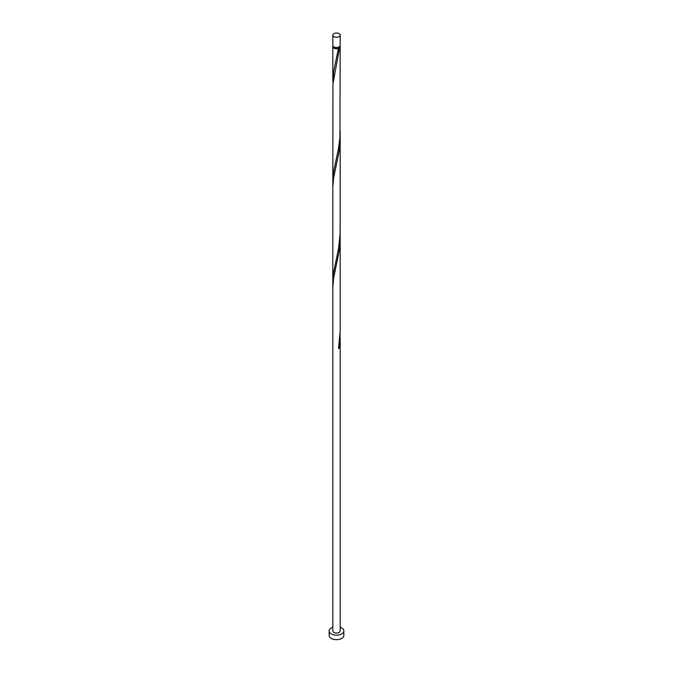 <?xml version="1.0" encoding="UTF-8"?>
<svg xmlns="http://www.w3.org/2000/svg" width="673" height="673" viewBox="0 0 673 673"><rect width="100%" height="100%" fill="white"/><g stroke="black" fill="none" stroke-linecap="round" stroke-linejoin="round"><path stroke-width="1.01" d="M333.901 36.653A3.676 2.12 0 0 0 337.905 37.108A3.676 2.12 0 0 0 340.176 35.147A3.676 2.12 0 0 0 339.099 33.65A3.676 2.12 0 0 0 335.095 33.187A3.676 2.12 0 0 0 332.824 35.147A3.676 2.12 0 0 0 333.901 36.653M340.176 35.147L340.176 45.428A3.676 2.12 180 0 1 337.905 47.396A3.676 2.12 180 0 1 333.901 46.933A3.676 2.12 180 0 1 332.824 45.428L332.824 35.147M339.436 46.706A2.944 1.699 180 0 1 338.578 47.833A2.944 1.699 180 0 1 334.422 47.833A2.944 1.699 180 0 1 333.564 46.706M332.824 627.253A7.353 4.248 0 0 0 329.147 630.929A7.353 4.248 0 0 0 331.301 633.924A7.353 4.248 0 0 0 339.31 634.849A7.353 4.248 0 0 0 343.853 630.929A7.353 4.248 0 0 0 341.699 627.926A7.353 4.248 0 0 0 340.176 627.253M329.147 630.929L329.147 635.43A7.353 4.248 0 0 0 331.301 638.433A7.353 4.248 0 0 0 339.31 639.35A7.353 4.248 0 0 0 343.853 635.43L343.853 630.929M340.025 46.033A3.676 2.12 180 0 1 340.176 46.63A3.676 2.12 180 0 1 339.562 47.808L338.578 47.833L338.527 48.406A3.676 2.12 180 0 1 333.901 48.136A3.676 2.12 180 0 1 332.824 46.63A3.676 2.12 180 0 1 332.975 46.033M338.578 47.833L333.665 71.33L332.925 84.15M340.176 46.63L339.941 137.418L338.527 148.447L333.665 171.371L332.824 181.003L332.942 83.847L339.562 47.808M340.176 130.983L340.134 233.699L338.527 248.497L333.236 274.382L332.925 284.242M340.117 134.171L339.074 151.526L333.623 178.017L332.824 186.791L332.824 287.43L333.623 278.058L339.074 251.576L340.176 237.409L340.176 331.074L338.527 348.538A3.676 2.12 180 0 0 339.562 347.941L340.117 334.262M332.824 287.43L332.824 630.929A3.676 2.12 0 0 0 333.901 632.427A3.676 2.12 0 0 0 337.905 632.889A3.676 2.12 0 0 0 340.176 630.929L340.176 337.451M338.637 347.941A0.732 0.421 180 0 1 339.562 347.941M332.824 46.63L332.824 80.962M332.824 181.003L332.824 281.053M340.176 137.359L340.176 237.409"/></g></svg>
